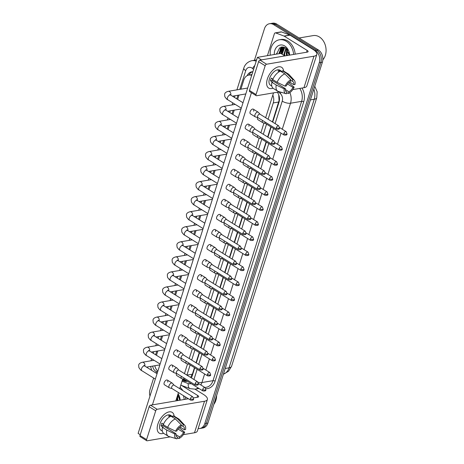 <?xml version="1.0" encoding="UTF-8"?>
<svg xmlns="http://www.w3.org/2000/svg" width="464" height="464" viewBox="0 0 464 464"><rect width="100%" height="100%" fill="white"/><g stroke="black" fill="none" stroke-linecap="round" stroke-linejoin="round"><path stroke-width="0.7" d="M272.409 121.928L279.055 100.618L278.731 94.917A9.17 4.269 -47.9 0 1 278.748 94.888M190.559 377.389L192.386 374.193L194.462 367.65M196.011 362.761L199.236 352.599M200.79 347.71L204.015 337.548M205.564 332.659L208.788 322.492M210.337 317.602L213.562 307.441M215.11 302.551L218.335 292.39M219.89 287.5L223.114 277.339M224.663 272.449L227.888 262.288M229.436 257.392L232.661 247.231M234.21 242.341L237.435 232.18M238.989 227.29L242.214 217.129M243.762 212.239L246.987 202.078M248.536 197.188L251.761 187.021M253.309 182.132L256.534 171.97M258.088 167.081L261.313 156.919M262.862 152.03L266.087 141.868M267.635 136.979L270.86 126.817M251.697 75.365A9.17 6.995 -99.6 0 0 248.826 75.081A9.17 6.995 -99.6 0 0 243.786 80.04L240.886 89.181M268.088 119.236L273.255 102.944A9.17 6.995 -99.6 0 0 272.826 95.091M192.386 374.193L186.917 375.121A9.17 6.995 -99.6 0 0 186.917 375.121L190.136 364.959M191.69 360.07L194.915 349.908M196.463 345.019L199.688 334.857M201.237 329.968L204.462 319.806M206.016 314.917L209.235 304.755M210.789 299.866L214.014 289.698M215.563 284.809L218.788 274.647M220.336 269.758L223.561 259.596M225.115 254.707L228.334 244.545M229.889 239.656L233.114 229.494M234.662 224.599L237.887 214.438M239.436 209.548L242.66 199.387M244.215 194.497L247.434 184.336M248.988 179.446L252.213 169.285M253.762 164.395L256.986 154.228M258.535 149.338L261.76 139.177M263.314 134.287L266.533 124.126M182.462 379.946A9.17 6.995 -99.6 0 0 183.964 379.25M154.808 365.725A9.17 6.995 -99.6 0 0 157.841 371.229M239.012 95.079L237.643 99.412M234.239 110.13L232.864 114.463M229.465 125.187L228.091 129.514M224.686 140.238L223.317 144.565M219.913 155.289L218.544 159.616M215.139 170.34L213.765 174.673M210.366 185.397L208.991 189.724M205.587 200.448L204.218 204.775M200.813 215.499L199.445 219.826M196.04 230.55L194.665 234.877M191.267 245.601L189.892 249.934M186.487 260.658L185.119 264.985M181.714 275.709L180.339 280.036M176.941 290.76L175.566 295.087M172.167 305.811L170.793 310.143M167.388 320.862L166.019 325.194M162.615 335.919L161.24 340.245M157.841 350.97L156.467 355.296M281.358 47.055A12.232 9.326 -99.6 0 0 280.633 49.41M280.442 50.576A12.232 9.326 -99.6 0 0 280.36 53.47M281.52 53.041A12.232 9.326 80.4 0 1 281.95 48.587A12.232 9.326 80.4 0 0 281.52 53.041M282.066 48.152A12.232 9.326 80.4 0 1 282.501 46.91A12.232 9.326 80.4 0 0 282.066 48.152M254.446 60.256L264.463 28.687A9.17 6.995 80.4 0 1 269.503 23.728A9.17 6.995 80.4 0 1 273.621 24.621L315.265 50.506A9.17 6.995 80.4 0 1 319.255 62.744L204.798 423.568L206.358 423.301A9.17 6.995 80.4 0 1 201.312 428.255A9.17 6.995 80.4 0 0 206.358 423.301L320.815 62.483L206.358 423.301L207.918 423.035A9.17 6.995 80.4 0 1 202.872 427.994L199.752 428.521A9.17 6.995 80.4 0 1 198.169 428.556M315.265 50.506L316.825 50.245A9.17 6.995 80.4 0 1 320.815 62.483A9.17 6.995 80.4 0 0 316.825 50.245L275.181 24.354L316.825 50.245L318.385 49.979A9.17 6.995 80.4 0 1 322.376 62.217L207.918 423.035M269.503 23.728L271.063 23.467A9.17 6.995 80.4 0 1 275.181 24.354A9.17 6.995 80.4 0 0 271.063 23.467L272.623 23.2A9.17 6.995 80.4 0 1 276.741 24.093L318.385 49.979M252.839 71.763A9.17 6.995 -99.6 0 0 251.708 71.833A9.17 6.995 -99.6 0 0 247.092 75.696M251.952 74.553L248.826 75.081A9.17 6.995 80.4 0 1 252.503 71.758M279.972 53.54A12.232 9.326 80.4 0 1 279.954 51.84A12.232 9.326 80.4 0 0 279.972 53.54M280.123 50.135A12.232 9.326 80.4 0 1 280.94 47.177A12.232 9.326 80.4 0 0 280.123 50.135M149.971 396.041A9.17 6.995 80.4 0 1 150.005 389.505L153.642 378.038M204.798 423.568A9.17 6.995 80.4 0 1 199.752 428.521M272.704 122.107L278.992 102.277A9.17 6.995 -99.6 0 0 277.321 92.22M191.4 377.911A9.17 6.995 -99.6 0 0 192.044 376.379L194.752 367.83M196.307 362.941L199.526 352.779M201.08 347.89L204.305 337.728M205.854 332.839L209.078 322.677M210.627 317.788L213.852 307.62M215.406 302.731L218.625 292.569M220.18 287.68L223.404 277.518M224.953 272.629L228.178 262.467M229.726 257.578L232.951 247.416M234.506 242.521L237.725 232.36M239.279 227.47L242.504 217.309M244.052 212.419L247.277 202.258M248.826 197.368L252.051 187.207M253.605 182.317L256.824 172.15M258.378 167.26L261.603 157.099M263.152 152.209L266.377 142.048M267.925 137.158L271.15 126.997M182.329 380.376L184.063 381.031A9.17 6.995 -99.6 0 0 186.998 381.333A9.17 6.995 -99.6 0 0 187.363 381.257M187.143 381.118A9.17 6.995 80.4 0 1 185.623 380.764L183.205 379.854M260.02 114.225L258.344 112.323A2.749 1.473 121.9 0 0 258.164 112.166A2.749 1.473 121.9 0 0 257.485 112.056A2.749 1.473 121.9 0 0 254.956 114.799A2.749 1.473 121.9 0 0 255.258 116.841A2.749 1.473 121.9 0 0 255.473 116.934L257.926 117.601M260.078 114.289A1.989 1.067 121.9 0 0 259.95 114.179A1.989 1.067 121.9 0 0 259.463 114.098A1.989 1.067 121.9 0 0 257.636 116.081A1.989 1.067 121.9 0 0 257.851 117.554L276.567 129.189C278.713 129.433 279.693 129.073 279.514 128.105A1.989 0.719 17.6 0 1 279.044 128.389A1.989 0.719 -162.4 0 1 276.353 127.716A1.989 1.067 121.9 0 0 276.567 129.189M262.537 120.466A2.749 1.473 121.9 0 0 262.473 120.646A2.749 1.473 121.9 0 0 262.775 122.687A2.749 1.473 121.9 0 0 262.989 122.78L265.443 123.447M265.112 122.067A1.989 1.067 121.9 0 0 265.367 123.401L284.084 135.036C286.23 135.279 287.21 134.92 287.03 133.951A1.989 0.719 17.6 0 1 286.561 134.235A1.989 0.719 -162.4 0 1 283.869 133.562A1.989 1.067 121.9 0 0 284.084 135.036M255.246 129.276L253.57 127.374A2.749 1.473 121.9 0 0 253.385 127.217A2.749 1.473 121.9 0 0 252.712 127.113A2.749 1.473 121.9 0 0 250.177 129.85A2.749 1.473 121.9 0 0 250.479 131.892A2.749 1.473 121.9 0 0 250.699 131.985L253.147 132.652M255.304 129.34A1.989 1.067 121.9 0 0 255.177 129.23A1.989 1.067 121.9 0 0 254.684 129.154A1.989 1.067 121.9 0 0 252.857 131.132A1.989 1.067 121.9 0 0 253.077 132.605L271.794 144.24C273.94 144.49 274.92 144.124 274.74 143.156A1.989 0.719 17.6 0 1 274.27 143.44A1.989 0.719 -162.4 0 1 271.573 142.767A1.989 1.067 121.9 0 0 271.794 144.24M250.473 144.327L248.791 142.425A2.749 1.473 121.9 0 0 248.611 142.274A2.749 1.473 121.9 0 0 247.933 142.164A2.749 1.473 121.9 0 0 245.404 144.907A2.749 1.473 121.9 0 0 245.705 146.943A2.749 1.473 121.9 0 0 245.926 147.042L248.373 147.703M250.531 144.391A1.989 1.067 121.9 0 0 250.398 144.281A1.989 1.067 121.9 0 0 249.91 144.205A1.989 1.067 121.9 0 0 248.083 146.183A1.989 1.067 121.9 0 0 248.304 147.656L267.02 159.291C269.161 159.541 270.141 159.175 269.961 158.207A1.989 0.719 17.6 0 1 269.491 158.491A1.989 0.719 -162.4 0 1 266.8 157.824A1.989 1.067 121.9 0 0 267.02 159.291M245.7 159.378L244.018 157.476A2.749 1.473 121.9 0 0 243.838 157.325A2.749 1.473 121.9 0 0 243.159 157.215A2.749 1.473 121.9 0 0 240.63 159.958A2.749 1.473 121.9 0 0 240.932 162A2.749 1.473 121.9 0 0 241.147 162.093L243.6 162.754M245.758 159.448A1.989 1.067 121.9 0 0 245.624 159.338A1.989 1.067 121.9 0 0 245.137 159.256A1.989 1.067 121.9 0 0 243.31 161.24A1.989 1.067 121.9 0 0 243.525 162.713L262.247 174.348C264.387 174.592 265.367 174.226 265.188 173.258A1.989 0.719 17.6 0 1 264.718 173.542A1.989 0.719 -162.4 0 1 262.027 172.875A1.989 1.067 121.9 0 0 262.247 174.348M240.92 174.435L239.244 172.527A2.749 1.473 121.9 0 0 239.064 172.376A2.749 1.473 121.9 0 0 238.386 172.266A2.749 1.473 121.9 0 0 235.857 175.009A2.749 1.473 121.9 0 0 236.159 177.051A2.749 1.473 121.9 0 0 236.373 177.144L238.827 177.811M240.978 174.499A1.989 1.067 121.9 0 0 240.851 174.389A1.989 1.067 121.9 0 0 240.364 174.307A1.989 1.067 121.9 0 0 238.537 176.291A1.989 1.067 121.9 0 0 238.751 177.764L257.468 189.399C259.614 189.643 260.594 189.283 260.414 188.314A1.989 0.719 17.6 0 1 259.944 188.599A1.989 0.719 -162.4 0 1 257.253 187.926A1.989 1.067 121.9 0 0 257.468 189.399M257.758 135.517A2.749 1.473 121.9 0 0 257.694 135.703A2.749 1.473 121.9 0 0 257.996 137.738A2.749 1.473 121.9 0 0 258.216 137.831L260.664 138.498M260.333 137.118A1.989 1.067 121.9 0 0 260.594 138.452L279.311 150.087C281.457 150.336 282.437 149.971 282.257 149.002A1.989 0.719 17.6 0 1 281.787 149.286A1.989 0.719 -162.4 0 1 279.09 148.613A1.989 1.067 121.9 0 0 279.311 150.087M252.984 150.568A2.749 1.473 121.9 0 0 252.921 150.754A2.749 1.473 121.9 0 0 253.222 152.789A2.749 1.473 121.9 0 0 253.443 152.888L255.89 153.549M255.56 152.169A1.989 1.067 121.9 0 0 255.821 153.503L274.537 165.143C276.677 165.387 277.658 165.022 277.478 164.053A1.989 0.719 17.6 0 1 277.008 164.337A1.989 0.719 -162.4 0 1 274.317 163.67A1.989 1.067 121.9 0 0 274.537 165.143M248.211 165.619A2.749 1.473 121.9 0 0 248.147 165.805A2.749 1.473 121.9 0 0 248.449 167.846A2.749 1.473 121.9 0 0 248.663 167.939L251.117 168.6M250.786 167.226A1.989 1.067 121.9 0 0 251.041 168.56L269.764 180.194C271.904 180.438 272.884 180.078 272.704 179.104A1.989 0.719 17.6 0 1 272.235 179.388A1.989 0.719 -162.4 0 1 269.543 178.721A1.989 1.067 121.9 0 0 269.764 180.194M267.351 79.002A12.232 6.56 -58.1 0 1 276.463 67.524A12.232 6.56 -58.1 0 1 283.626 71.102A12.232 6.56 -58.1 0 0 281.607 67.292A12.232 6.56 -58.1 0 0 267.351 79.002A12.232 6.56 -58.1 0 0 273 88.195A12.232 6.56 -58.1 0 1 268.691 88.067A12.232 6.56 -58.1 0 1 267.351 79.002M267.426 55.668L274.386 33.71A1.531 1.166 -99.6 0 1 275.227 32.886L281.08 31.894A1.531 1.166 80.4 0 1 281.567 31.941L289.872 35.073A1.531 1.166 80.4 0 1 290.07 35.171L312.985 49.416A12.232 4.425 -162.4 0 1 316.848 54.439A12.232 4.425 -162.4 0 1 313.954 56.19L266.58 64.223A1.531 0.818 121.9 0 0 265.17 65.749L258.599 61.66A1.531 0.818 -58.1 0 1 260.002 60.134L307.383 52.101A3.057 1.108 17.6 0 0 308.102 51.666A3.057 1.108 17.6 0 0 307.139 50.408L284.223 36.163A1.531 1.166 -99.6 0 0 284.026 36.064L275.72 32.932A1.531 1.166 -99.6 0 0 275.227 32.886M316.848 54.439L306.849 85.956A12.232 4.425 -162.4 0 1 303.955 87.708L292.784 89.598M256.035 94.546A1.531 0.818 121.9 0 0 256.203 95.677L249.626 91.594A1.531 0.818 -58.1 0 1 249.464 90.457L256.035 94.546L265.17 65.749M256.203 95.677A1.531 0.818 121.9 0 0 256.58 95.741L279.641 91.831M249.464 90.457L258.599 61.66M157.893 424.061A12.232 6.56 -58.1 0 1 166.999 412.583A12.232 6.56 -58.1 0 1 174.168 416.162A12.232 6.56 -58.1 0 0 172.144 412.357A12.232 6.56 -58.1 0 0 157.893 424.061A12.232 6.56 -58.1 0 0 163.543 433.254A12.232 6.56 -58.1 0 1 159.233 433.127A12.232 6.56 -58.1 0 1 157.893 424.061M195.013 389.186L203.528 394.475A12.232 4.425 -162.4 0 1 207.385 399.498A12.232 4.425 -162.4 0 1 204.496 401.25L157.116 409.283A1.531 0.818 121.9 0 0 155.713 410.808L149.135 406.719A1.531 0.818 -58.1 0 1 150.545 405.194L188.436 398.773M207.385 399.498L197.386 431.015A12.232 4.425 -162.4 0 1 194.497 432.767L183.326 434.664M146.578 439.605A1.531 0.818 121.9 0 0 146.746 440.742L140.169 436.653A1.531 0.818 -58.1 0 1 140 435.522L146.578 439.605L155.713 410.808M146.746 440.742A1.531 0.818 121.9 0 0 147.123 440.8L170.184 436.891M140 435.522L149.135 406.719M193.581 397.897L197.919 397.161A3.057 1.108 17.6 0 0 198.644 396.726A3.057 1.108 17.6 0 0 197.681 395.467L181.546 385.439M270.251 55.187A15.289 11.658 80.4 0 1 279.392 39.776A15.289 11.658 80.4 0 1 286.259 41.267A15.289 11.658 80.4 0 1 293.642 54.433M279.392 39.776L280.952 39.515A15.289 11.658 80.4 0 1 287.819 41A15.289 11.658 80.4 0 1 295.203 54.166M281.892 51.266A13.758 10.492 80.4 0 1 281.926 50.593M282.066 49.317A13.758 10.492 80.4 0 1 282.24 48.349M282.315 48.012A13.758 10.492 80.4 0 1 282.622 46.91M299.094 37.99L313.183 35.6A13.758 10.492 80.4 0 1 319.365 36.94A13.758 10.492 80.4 0 1 322.828 59.839M284.032 47.502L281.996 48.54L279.641 53.592M284.96 47.496L283.719 47.543L281.381 48.645L279.021 53.696M285.186 47.612L284.473 48.123L282.106 54.207M284.977 47.502L283.858 48.227L281.48 53.818M286.282 48.372L284.589 53.917L284.931 55.906M285.981 48.134L283.968 54.021L284.183 55.5M287.622 49.868L287.065 53.493L287.407 55.489M287.268 49.393L286.445 53.598L286.787 55.593M288.904 52.629L289.246 55.112M289.246 55.175L285.621 47.873L279.612 47.867L276.579 54.114M274.282 54.503A9.97 7.604 80.4 0 1 284.763 45.994A9.97 7.604 80.4 0 1 289.611 55.117M283.713 47.044L283.255 47.641M283.15 47.804L281.613 52.368M281.671 46.986L279.137 52.786M276.654 53.285L276.614 54.108M288.683 51.939L289.066 55.204M286.851 48.911L286.236 53.488L286.59 55.628M283.487 46.997L282.907 47.757M282.738 48.018L281.254 53.679M178.164 394.928L177.608 398.553L177.95 400.548M177.033 397.056L177.329 400.652M179.446 397.689L179.788 400.171M179.788 400.235L177.845 394.499M178.072 393.785A9.97 7.604 80.4 0 1 180.154 400.177M216.624 395.589A13.758 10.492 80.4 0 1 213.852 404.318M180.107 387.37A15.289 11.658 80.4 0 1 182.857 390.624M185.385 396.877A15.289 11.658 80.4 0 1 185.745 399.226M183.46 395.676A15.289 11.658 80.4 0 1 184.185 399.492M179.226 396.998L179.609 400.27M176.749 397.955L177.132 400.687M181.36 376.35A2.749 1.473 121.9 0 0 181.296 376.536A2.749 1.473 121.9 0 0 181.598 378.578L176.755 375.562A2.749 1.473 -58.1 0 1 176.453 373.526A2.749 1.473 -58.1 0 1 176.494 373.416M186.134 361.299A2.749 1.473 121.9 0 0 186.076 361.485A2.749 1.473 121.9 0 0 186.377 363.521L181.534 360.511A2.749 1.473 -58.1 0 1 181.233 358.475A2.749 1.473 -58.1 0 1 181.267 358.365M190.913 346.248A2.749 1.473 121.9 0 0 190.849 346.434A2.749 1.473 121.9 0 0 191.151 348.47L186.308 345.46A2.749 1.473 -58.1 0 1 186.006 343.418A2.749 1.473 -58.1 0 1 186.041 343.314M195.686 331.197A2.749 1.473 121.9 0 0 195.622 331.377A2.749 1.473 121.9 0 0 195.924 333.419L191.081 330.409A2.749 1.473 -58.1 0 1 190.779 328.367A2.749 1.473 -58.1 0 1 190.814 328.257M200.46 316.146A2.749 1.473 121.9 0 0 200.396 316.326A2.749 1.473 121.9 0 0 200.697 318.368L195.854 315.358A2.749 1.473 -58.1 0 1 195.553 313.316A2.749 1.473 -58.1 0 1 195.593 313.206M205.233 301.09A2.749 1.473 121.9 0 0 205.175 301.275A2.749 1.473 121.9 0 0 205.477 303.317L200.634 300.301A2.749 1.473 -58.1 0 1 200.332 298.265A2.749 1.473 -58.1 0 1 200.367 298.155M174.075 385.166L172.393 383.258A2.749 1.473 121.9 0 0 172.214 383.107A2.749 1.473 121.9 0 0 171.535 382.997A2.749 1.473 121.9 0 0 169.006 385.741A2.749 1.473 121.9 0 0 169.308 387.782L164.465 384.772A2.749 1.473 -58.1 0 1 164.163 382.73A2.749 1.473 -58.1 0 1 167.371 380.097A2.749 1.473 -58.1 0 1 167.672 382.133M178.849 370.11L177.173 368.207A2.749 1.473 121.9 0 0 176.987 368.056A2.749 1.473 121.9 0 0 176.314 367.946A2.749 1.473 121.9 0 0 173.78 370.69A2.749 1.473 121.9 0 0 174.081 372.731L169.238 369.715A2.749 1.473 -58.1 0 1 168.937 367.679A2.749 1.473 -58.1 0 1 172.144 365.046A2.749 1.473 -58.1 0 1 172.446 367.082M183.622 355.059L181.946 353.156A2.749 1.473 121.9 0 0 181.766 353A2.749 1.473 121.9 0 0 181.088 352.895A2.749 1.473 121.9 0 0 178.559 355.639A2.749 1.473 121.9 0 0 178.86 357.674L174.017 354.664A2.749 1.473 -58.1 0 1 173.716 352.628A2.749 1.473 -58.1 0 1 176.923 349.989A2.749 1.473 -58.1 0 1 177.225 352.031M188.401 340.008L186.719 338.105A2.749 1.473 121.9 0 0 186.54 337.949A2.749 1.473 121.9 0 0 185.861 337.844A2.749 1.473 121.9 0 0 183.332 340.582A2.749 1.473 121.9 0 0 183.634 342.623L178.791 339.613A2.749 1.473 -58.1 0 1 178.489 337.572A2.749 1.473 -58.1 0 1 181.697 334.938A2.749 1.473 -58.1 0 1 181.998 336.98M193.175 324.957L191.493 323.054A2.749 1.473 121.9 0 0 191.313 322.898A2.749 1.473 121.9 0 0 190.634 322.787A2.749 1.473 121.9 0 0 188.106 325.531A2.749 1.473 121.9 0 0 188.407 327.572L183.564 324.562A2.749 1.473 -58.1 0 1 183.263 322.521A2.749 1.473 -58.1 0 1 186.47 319.887A2.749 1.473 -58.1 0 1 186.772 321.929M197.948 309.9L196.272 307.997A2.749 1.473 121.9 0 0 196.086 307.847A2.749 1.473 121.9 0 0 195.414 307.736A2.749 1.473 121.9 0 0 192.879 310.48A2.749 1.473 121.9 0 0 193.181 312.521L188.338 309.511A2.749 1.473 -58.1 0 1 188.036 307.47A2.749 1.473 -58.1 0 1 191.243 304.836A2.749 1.473 -58.1 0 1 191.545 306.872M210.012 286.039A2.749 1.473 121.9 0 0 209.948 286.224A2.749 1.473 121.9 0 0 210.25 288.26L205.407 285.25A2.749 1.473 -58.1 0 1 205.105 283.214A2.749 1.473 -58.1 0 1 205.14 283.104M214.786 270.988A2.749 1.473 121.9 0 0 214.722 271.173A2.749 1.473 121.9 0 0 215.023 273.209L210.18 270.199A2.749 1.473 -58.1 0 1 209.879 268.157A2.749 1.473 -58.1 0 1 209.914 268.053M219.559 255.937A2.749 1.473 121.9 0 0 219.495 256.116A2.749 1.473 121.9 0 0 219.797 258.158L214.954 255.148A2.749 1.473 -58.1 0 1 214.652 253.106A2.749 1.473 -58.1 0 1 214.693 252.996M224.332 240.88A2.749 1.473 121.9 0 0 224.274 241.065A2.749 1.473 121.9 0 0 224.576 243.107L219.733 240.097A2.749 1.473 -58.1 0 1 219.431 238.055A2.749 1.473 -58.1 0 1 219.466 237.945M229.112 225.829A2.749 1.473 121.9 0 0 229.048 226.014A2.749 1.473 121.9 0 0 229.349 228.05L224.506 225.04A2.749 1.473 -58.1 0 1 224.205 223.004A2.749 1.473 -58.1 0 1 224.24 222.894M202.722 294.849L201.045 292.946A2.749 1.473 121.9 0 0 200.866 292.796A2.749 1.473 121.9 0 0 200.187 292.685A2.749 1.473 121.9 0 0 197.658 295.429A2.749 1.473 121.9 0 0 197.96 297.465L193.117 294.454A2.749 1.473 -58.1 0 1 192.815 292.419A2.749 1.473 -58.1 0 1 196.023 289.78A2.749 1.473 -58.1 0 1 196.324 291.821M207.501 279.798L205.819 277.895A2.749 1.473 121.9 0 0 205.639 277.739A2.749 1.473 121.9 0 0 204.96 277.634A2.749 1.473 121.9 0 0 202.432 280.378A2.749 1.473 121.9 0 0 202.733 282.414L197.89 279.403A2.749 1.473 -58.1 0 1 197.589 277.362A2.749 1.473 -58.1 0 1 200.796 274.729A2.749 1.473 -58.1 0 1 201.098 276.77M212.274 264.747L210.592 262.844A2.749 1.473 121.9 0 0 210.412 262.688A2.749 1.473 121.9 0 0 209.734 262.583A2.749 1.473 121.9 0 0 207.205 265.321A2.749 1.473 121.9 0 0 207.507 267.363L202.664 264.352A2.749 1.473 -58.1 0 1 202.362 262.311A2.749 1.473 -58.1 0 1 205.569 259.678A2.749 1.473 -58.1 0 1 205.871 261.719M217.048 249.696L215.371 247.788A2.749 1.473 121.9 0 0 215.186 247.637A2.749 1.473 121.9 0 0 214.513 247.527A2.749 1.473 121.9 0 0 211.978 250.27A2.749 1.473 121.9 0 0 212.28 252.312L207.437 249.301A2.749 1.473 -58.1 0 1 207.135 247.26A2.749 1.473 -58.1 0 1 210.343 244.627A2.749 1.473 -58.1 0 1 210.644 246.662M221.821 234.639L220.145 232.737A2.749 1.473 121.9 0 0 219.965 232.586A2.749 1.473 121.9 0 0 219.286 232.476A2.749 1.473 121.9 0 0 216.758 235.219A2.749 1.473 121.9 0 0 217.059 237.261L212.216 234.245A2.749 1.473 -58.1 0 1 211.915 232.209A2.749 1.473 -58.1 0 1 215.122 229.576A2.749 1.473 -58.1 0 1 215.424 231.611M233.885 210.778A2.749 1.473 121.9 0 0 233.821 210.963A2.749 1.473 121.9 0 0 234.123 212.999L229.28 209.989A2.749 1.473 -58.1 0 1 228.978 207.953A2.749 1.473 -58.1 0 1 229.013 207.843M238.658 195.727A2.749 1.473 121.9 0 0 238.595 195.907A2.749 1.473 121.9 0 0 238.896 197.948L234.053 194.938A2.749 1.473 -58.1 0 1 233.752 192.896A2.749 1.473 -58.1 0 1 233.792 192.792M243.438 180.676A2.749 1.473 121.9 0 0 243.374 180.856A2.749 1.473 121.9 0 0 243.675 182.897L238.832 179.887A2.749 1.473 -58.1 0 1 238.531 177.845A2.749 1.473 -58.1 0 1 238.566 177.735M226.6 219.588L224.918 217.686A2.749 1.473 121.9 0 0 224.738 217.535A2.749 1.473 121.9 0 0 224.06 217.425A2.749 1.473 121.9 0 0 221.531 220.168A2.749 1.473 121.9 0 0 221.833 222.204L216.99 219.194A2.749 1.473 -58.1 0 1 216.688 217.158A2.749 1.473 -58.1 0 1 219.895 214.519A2.749 1.473 -58.1 0 1 220.197 216.56M231.374 204.537L229.692 202.635A2.749 1.473 121.9 0 0 229.512 202.478A2.749 1.473 121.9 0 0 228.833 202.374A2.749 1.473 121.9 0 0 226.304 205.117A2.749 1.473 121.9 0 0 226.606 207.153L221.763 204.143A2.749 1.473 -58.1 0 1 221.461 202.101A2.749 1.473 -58.1 0 1 224.669 199.468A2.749 1.473 -58.1 0 1 224.97 201.509M248.449 167.846L243.606 164.83A2.749 1.473 -58.1 0 1 243.304 162.794A2.749 1.473 -58.1 0 1 243.339 162.684M253.222 152.789L248.379 149.779A2.749 1.473 -58.1 0 1 248.078 147.743A2.749 1.473 -58.1 0 1 248.112 147.633M257.996 137.738L253.153 134.728A2.749 1.473 -58.1 0 1 252.851 132.687A2.749 1.473 -58.1 0 1 252.892 132.582M236.159 177.051L231.316 174.041A2.749 1.473 -58.1 0 1 231.014 171.999A2.749 1.473 -58.1 0 1 234.221 169.366A2.749 1.473 -58.1 0 1 234.523 171.402M240.932 162L236.089 158.984A2.749 1.473 -58.1 0 1 235.787 156.948A2.749 1.473 -58.1 0 1 238.995 154.315A2.749 1.473 -58.1 0 1 239.296 156.351M245.705 146.943L240.862 143.933A2.749 1.473 -58.1 0 1 240.561 141.897A2.749 1.473 -58.1 0 1 243.768 139.258A2.749 1.473 -58.1 0 1 244.07 141.3M250.479 131.892L245.636 128.882A2.749 1.473 -58.1 0 1 245.334 126.84A2.749 1.473 -58.1 0 1 248.542 124.207A2.749 1.473 -58.1 0 1 248.843 126.249M236.147 189.486L234.471 187.584A2.749 1.473 121.9 0 0 234.285 187.427A2.749 1.473 121.9 0 0 233.612 187.317A2.749 1.473 121.9 0 0 231.078 190.06A2.749 1.473 121.9 0 0 231.379 192.102L226.536 189.092A2.749 1.473 -58.1 0 1 226.235 187.05A2.749 1.473 -58.1 0 1 229.442 184.417A2.749 1.473 -58.1 0 1 229.744 186.458M262.775 122.687L257.932 119.677A2.749 1.473 -58.1 0 1 257.63 117.636A2.749 1.473 -58.1 0 1 257.665 117.525M255.258 116.841L250.415 113.831A2.749 1.473 -58.1 0 1 250.113 111.789A2.749 1.473 -58.1 0 1 253.321 109.156A2.749 1.473 -58.1 0 1 253.622 111.198M140.256 434.727L138.121 433.399L257.404 57.362L280.801 53.395L284.861 55.918M152.412 404.881L251.436 92.719M273.528 92.864L265.646 117.717M263.958 123.041L260.872 132.774M259.179 138.098L256.093 147.825M254.405 153.149L251.32 162.876M249.632 168.2L246.546 177.927M244.859 183.251L241.773 192.978M240.079 198.302L236.994 208.034M235.306 213.359L232.22 223.085M230.533 228.41L227.447 238.136M225.759 243.461L222.674 253.187M220.98 258.512L217.894 268.238M216.207 273.563L213.121 283.295M211.433 288.62L208.348 298.346M206.66 303.671L203.574 313.397M201.881 318.722L198.795 328.448M197.107 333.773L194.022 343.505M192.334 348.829L189.248 358.556M187.56 363.88L184.475 373.607M182.781 378.931L179.696 388.658M178.46 392.567L175.81 400.913M257.404 57.362L261.464 59.885M285.07 86.159L286.271 85.956A6.113 3.277 -58.1 0 1 290.307 81.577L290.841 79.907A7.952 4.263 -58.1 0 0 285.07 86.159L277.112 82.308L272.728 79.582A10.092 5.411 -58.1 0 1 280.494 71.16L284.873 73.886L290.841 79.907M290.719 80.289L292.256 81.246A6.113 3.277 -58.1 0 1 292.842 81.478A6.113 3.277 -58.1 0 1 293.822 84.674L289.548 82.018M272.646 78.909A6.113 3.277 121.9 0 0 272.565 79.158A6.113 3.277 121.9 0 0 272.258 80.498L285.406 88.67A6.113 3.277 -58.1 0 0 286.387 91.866A6.113 3.277 -58.1 0 0 286.972 92.098L286.439 93.769A7.952 4.263 -58.1 0 1 285.998 93.682A7.952 4.263 -58.1 0 1 284.212 88.873L285.406 88.67M285.998 93.682L278.452 91.483A10.092 5.411 -58.1 0 1 277.71 91.153L273.331 88.427A10.092 5.411 -58.1 0 1 271.863 82.296L272.658 82.163L270.466 80.8A8.868 4.756 -58.1 0 1 270.808 79.454A8.868 4.756 -58.1 0 1 271.324 78.085L272.942 79.089M271.782 86.026L270.466 85.208A8.868 4.756 -58.1 0 1 269.497 78.636A8.868 4.756 -58.1 0 1 279.833 70.151L282.193 71.618M292.256 81.246L292.79 79.576L286.827 73.556L282.443 70.83L282.095 71.932L279.902 70.569A8.868 4.756 -58.1 0 0 277.953 70.899L279.276 71.723M282.443 70.83A10.092 5.411 -58.1 0 1 283.98 71.294L288.364 74.014A10.092 5.411 -58.1 0 1 288.991 74.536L294.304 80.33A7.952 4.263 -58.1 0 1 295.017 84.471L293.822 84.674M286.827 73.556A10.092 5.411 -58.1 0 1 288.364 74.014M287.489 83.99L292.958 87.389L294.159 87.186L288.689 82.691M277.71 91.153A10.092 5.411 -58.1 0 1 276.248 85.022L284.212 88.873M271.863 82.296L276.248 85.022M292.79 79.576A7.952 4.263 -58.1 0 1 294.304 80.33M294.159 87.186A7.952 4.263 -58.1 0 1 288.388 93.438L288.921 91.768L285.354 89.552M286.706 92.933L288.388 93.438M292.958 87.389A6.113 3.277 -58.1 0 1 288.921 91.768M277.112 82.308A10.092 5.411 -58.1 0 1 284.873 73.886M285.917 91.443L286.972 92.098M270.466 80.8L272.258 80.498M279.589 71.555L279.902 70.569M175.612 431.218L176.813 431.015A6.113 3.277 -58.1 0 1 180.85 426.636L181.378 424.966A7.952 4.263 -58.1 0 0 175.612 431.218L167.649 427.367L163.27 424.641A10.092 5.411 -58.1 0 1 171.03 416.225L175.415 418.946L181.378 424.966M181.256 425.349L182.799 426.306A6.113 3.277 -58.1 0 1 183.384 426.538A6.113 3.277 -58.1 0 1 184.359 429.734L180.084 427.077M163.189 423.968A6.113 3.277 121.9 0 0 163.108 424.218A6.113 3.277 121.9 0 0 162.8 425.558L175.949 433.73A6.113 3.277 -58.1 0 0 176.929 436.926A6.113 3.277 -58.1 0 0 177.509 437.158L176.981 438.828A7.952 4.263 -58.1 0 1 176.54 438.741A7.952 4.263 -58.1 0 1 174.748 433.933L175.949 433.73M176.54 438.741L168.995 436.543A10.092 5.411 -58.1 0 1 168.252 436.212L163.867 433.492A10.092 5.411 -58.1 0 1 162.406 427.356L163.195 427.222L161.002 425.859A8.868 4.756 -58.1 0 1 161.35 424.519A8.868 4.756 -58.1 0 1 161.866 423.145L163.485 424.148M162.325 431.085L161.008 430.273A8.868 4.756 -58.1 0 1 160.034 423.702A8.868 4.756 -58.1 0 1 170.369 415.21L172.736 416.678M182.799 426.306L183.326 424.635L177.364 418.615L172.985 415.895L172.631 416.997L170.439 415.634A8.868 4.756 -58.1 0 0 168.49 415.964L169.812 416.782M172.985 415.895A10.092 5.411 -58.1 0 1 174.522 416.353L178.907 419.079A10.092 5.411 -58.1 0 1 179.527 419.595L184.84 425.389A7.952 4.263 -58.1 0 1 185.559 429.531L184.359 429.734M177.364 418.615A10.092 5.411 -58.1 0 1 178.907 419.079M178.031 429.049L183.5 432.454L184.701 432.251L179.226 427.75M168.252 436.212A10.092 5.411 -58.1 0 1 166.791 430.082L174.748 433.933M162.406 427.356L166.791 430.082M183.326 424.635A7.952 4.263 -58.1 0 1 184.84 425.389M184.701 432.251A7.952 4.263 -58.1 0 1 178.93 438.497L179.458 436.827L175.891 434.611M177.248 437.999L178.93 438.497M183.5 432.454A6.113 3.277 -58.1 0 1 179.458 436.827M167.649 427.367A10.092 5.411 -58.1 0 1 175.415 418.946M176.459 436.508L177.509 437.158M161.002 425.859L162.8 425.558M170.131 416.614L170.439 415.634M231.379 192.102A2.749 1.473 121.9 0 0 231.6 192.195L234.047 192.862M236.205 189.55A1.989 1.067 121.9 0 0 236.077 189.44A1.989 1.067 121.9 0 0 235.584 189.358A1.989 1.067 121.9 0 0 233.757 191.342A1.989 1.067 121.9 0 0 233.978 192.815L252.694 204.45C254.84 204.694 255.821 204.334 255.641 203.365A1.989 0.719 17.6 0 1 255.171 203.65A1.989 0.719 -162.4 0 1 252.474 202.977A1.989 1.067 121.9 0 0 252.694 204.45M226.606 207.153A2.749 1.473 121.9 0 0 226.826 207.246L229.274 207.913M231.432 204.601A1.989 1.067 121.9 0 0 231.298 204.491A1.989 1.067 121.9 0 0 230.811 204.415A1.989 1.067 121.9 0 0 228.984 206.393A1.989 1.067 121.9 0 0 229.204 207.866L247.921 219.501C250.061 219.75 251.041 219.385 250.862 218.416A1.989 0.719 17.6 0 1 250.392 218.701A1.989 0.719 -162.4 0 1 247.701 218.028A1.989 1.067 121.9 0 0 247.921 219.501M221.833 222.204A2.749 1.473 121.9 0 0 222.047 222.302L224.501 222.964M226.658 219.658A1.989 1.067 121.9 0 0 226.525 219.542A1.989 1.067 121.9 0 0 226.038 219.466A1.989 1.067 121.9 0 0 224.211 221.444A1.989 1.067 121.9 0 0 224.425 222.917L243.148 234.558C245.288 234.801 246.268 234.436 246.088 233.467A1.989 0.719 17.6 0 1 245.618 233.752A1.989 0.719 -162.4 0 1 242.927 233.085A1.989 1.067 121.9 0 0 243.148 234.558M243.675 182.897A2.749 1.473 121.9 0 0 243.89 182.99L246.343 183.657M246.013 182.277A1.989 1.067 121.9 0 0 246.268 183.611L264.985 195.245C267.131 195.489 268.111 195.129 267.931 194.161A1.989 0.719 17.6 0 1 267.461 194.445A1.989 0.719 -162.4 0 1 264.77 193.772A1.989 1.067 121.9 0 0 264.985 195.245M238.896 197.948A2.749 1.473 121.9 0 0 239.117 198.041L241.564 198.708M241.234 197.328A1.989 1.067 121.9 0 0 241.495 198.662L260.211 210.296C262.357 210.54 263.337 210.18 263.158 209.212A1.989 0.719 17.6 0 1 262.688 209.496A1.989 0.719 -162.4 0 1 259.991 208.823A1.989 1.067 121.9 0 0 260.211 210.296M234.123 212.999A2.749 1.473 121.9 0 0 234.343 213.098L236.791 213.759M236.46 212.379A1.989 1.067 121.9 0 0 236.721 213.713L255.438 225.347C257.578 225.597 258.558 225.231 258.378 224.263A1.989 0.719 17.6 0 1 257.909 224.547A1.989 0.719 -162.4 0 1 255.217 223.874A1.989 1.067 121.9 0 0 255.438 225.347M217.059 237.261A2.749 1.473 121.9 0 0 217.274 237.353L219.727 238.015M221.879 234.709A1.989 1.067 121.9 0 0 221.751 234.598A1.989 1.067 121.9 0 0 221.264 234.517A1.989 1.067 121.9 0 0 219.437 236.501A1.989 1.067 121.9 0 0 219.652 237.974L238.368 249.609C240.514 249.852 241.495 249.493 241.315 248.518A1.989 0.719 17.6 0 1 240.845 248.803A1.989 0.719 -162.4 0 1 238.154 248.136A1.989 1.067 121.9 0 0 238.368 249.609M212.28 252.312A2.749 1.473 121.9 0 0 212.5 252.404L214.948 253.071M217.106 249.76A1.989 1.067 121.9 0 0 216.978 249.649A1.989 1.067 121.9 0 0 216.485 249.568A1.989 1.067 121.9 0 0 214.658 251.552A1.989 1.067 121.9 0 0 214.878 253.025L233.595 264.66C235.741 264.903 236.721 264.544 236.541 263.575A1.989 0.719 17.6 0 1 236.072 263.859A1.989 0.719 -162.4 0 1 233.375 263.187A1.989 1.067 121.9 0 0 233.595 264.66M207.507 267.363A2.749 1.473 121.9 0 0 207.727 267.455L210.175 268.122M212.332 264.811A1.989 1.067 121.9 0 0 212.199 264.7A1.989 1.067 121.9 0 0 211.712 264.625A1.989 1.067 121.9 0 0 209.885 266.603A1.989 1.067 121.9 0 0 210.105 268.076L228.822 279.711C230.962 279.954 231.942 279.595 231.762 278.626A1.989 0.719 17.6 0 1 231.292 278.91A1.989 0.719 -162.4 0 1 228.601 278.238A1.989 1.067 121.9 0 0 228.822 279.711M202.733 282.414A2.749 1.473 121.9 0 0 202.948 282.506L205.401 283.173M207.559 279.862A1.989 1.067 121.9 0 0 207.425 279.751A1.989 1.067 121.9 0 0 206.938 279.676A1.989 1.067 121.9 0 0 205.111 281.654A1.989 1.067 121.9 0 0 205.326 283.127L224.048 294.762C226.188 295.011 227.169 294.646 226.989 293.677A1.989 0.719 17.6 0 1 226.519 293.961A1.989 0.719 -162.4 0 1 223.828 293.289A1.989 1.067 121.9 0 0 224.048 294.762M197.96 297.465A2.749 1.473 121.9 0 0 198.174 297.563L200.628 298.224M202.78 294.918A1.989 1.067 121.9 0 0 202.652 294.802A1.989 1.067 121.9 0 0 202.165 294.727A1.989 1.067 121.9 0 0 200.338 296.711A1.989 1.067 121.9 0 0 200.552 298.178L219.269 309.819C221.415 310.062 222.395 309.697 222.215 308.728A1.989 0.719 17.6 0 1 221.746 309.012A1.989 0.719 -162.4 0 1 219.054 308.345A1.989 1.067 121.9 0 0 219.269 309.819M229.349 228.05A2.749 1.473 121.9 0 0 229.564 228.149L232.017 228.81M231.687 227.43A1.989 1.067 121.9 0 0 231.942 228.764L250.664 240.404C252.805 240.648 253.785 240.282 253.605 239.314A1.989 0.719 17.6 0 1 253.135 239.598A1.989 0.719 -162.4 0 1 250.444 238.931A1.989 1.067 121.9 0 0 250.664 240.404M224.576 243.107A2.749 1.473 121.9 0 0 224.791 243.2L227.244 243.861M226.913 242.486A1.989 1.067 121.9 0 0 227.169 243.82L245.885 255.455C248.031 255.699 249.011 255.339 248.832 254.365A1.989 0.719 17.6 0 1 248.362 254.655A1.989 0.719 -162.4 0 1 245.671 253.982A1.989 1.067 121.9 0 0 245.885 255.455M219.797 258.158A2.749 1.473 121.9 0 0 220.017 258.251L222.465 258.918M222.134 257.537A1.989 1.067 121.9 0 0 222.395 258.871L241.112 270.506C243.258 270.75 244.238 270.39 244.058 269.422A1.989 0.719 17.6 0 1 243.588 269.706A1.989 0.719 -162.4 0 1 240.891 269.033A1.989 1.067 121.9 0 0 241.112 270.506M215.023 273.209A2.749 1.473 121.9 0 0 215.244 273.302L217.691 273.969M217.361 272.588A1.989 1.067 121.9 0 0 217.622 273.922L236.338 285.557C238.479 285.807 239.459 285.441 239.279 284.473A1.989 0.719 17.6 0 1 238.809 284.757A1.989 0.719 -162.4 0 1 236.118 284.084A1.989 1.067 121.9 0 0 236.338 285.557M210.25 288.26A2.749 1.473 121.9 0 0 210.465 288.359L212.918 289.02M212.587 287.639A1.989 1.067 121.9 0 0 212.843 288.973L231.565 300.614C233.705 300.858 234.685 300.492 234.506 299.524A1.989 0.719 17.6 0 1 234.036 299.808A1.989 0.719 -162.4 0 1 231.345 299.141A1.989 1.067 121.9 0 0 231.565 300.614M193.181 312.521A2.749 1.473 121.9 0 0 193.401 312.614L195.849 313.275M198.006 309.969A1.989 1.067 121.9 0 0 197.879 309.859A1.989 1.067 121.9 0 0 197.386 309.778A1.989 1.067 121.9 0 0 195.559 311.762A1.989 1.067 121.9 0 0 195.779 313.235L214.496 324.87C216.636 325.113 217.622 324.754 217.442 323.779A1.989 0.719 17.6 0 1 216.972 324.069A1.989 0.719 -162.4 0 1 214.275 323.396A1.989 1.067 121.9 0 0 214.496 324.87M188.407 327.572A2.749 1.473 121.9 0 0 188.628 327.665L191.075 328.332M193.233 325.02A1.989 1.067 121.9 0 0 193.099 324.91A1.989 1.067 121.9 0 0 192.612 324.829A1.989 1.067 121.9 0 0 190.785 326.813A1.989 1.067 121.9 0 0 191.006 328.286L209.722 339.921C211.862 340.164 212.843 339.805 212.663 338.836A1.989 0.719 17.6 0 1 212.193 339.12A1.989 0.719 -162.4 0 1 209.502 338.447A1.989 1.067 121.9 0 0 209.722 339.921M183.634 342.623A2.749 1.473 121.9 0 0 183.848 342.716L186.302 343.383M188.459 340.071A1.989 1.067 121.9 0 0 188.326 339.961A1.989 1.067 121.9 0 0 187.839 339.886A1.989 1.067 121.9 0 0 186.012 341.864A1.989 1.067 121.9 0 0 186.226 343.337L204.949 354.972C207.089 355.221 208.069 354.856 207.889 353.887A1.989 0.719 17.6 0 1 207.42 354.171A1.989 0.719 -162.4 0 1 204.728 353.498A1.989 1.067 121.9 0 0 204.949 354.972M178.86 357.674A2.749 1.473 121.9 0 0 179.075 357.773L181.528 358.434M183.68 355.122A1.989 1.067 121.9 0 0 183.553 355.012A1.989 1.067 121.9 0 0 183.065 354.937A1.989 1.067 121.9 0 0 181.238 356.915A1.989 1.067 121.9 0 0 181.453 358.388L200.17 370.023C202.316 370.272 203.296 369.907 203.116 368.938A1.989 0.719 17.6 0 1 202.646 369.222A1.989 0.719 -162.4 0 1 199.955 368.555A1.989 1.067 121.9 0 0 200.17 370.023M174.081 372.731A2.749 1.473 121.9 0 0 174.302 372.824L176.749 373.485M178.907 370.179A1.989 1.067 121.9 0 0 178.779 370.069A1.989 1.067 121.9 0 0 178.286 369.988A1.989 1.067 121.9 0 0 176.459 371.971A1.989 1.067 121.9 0 0 176.68 373.445L195.396 385.079C197.536 385.323 198.522 384.958 198.343 383.989A1.989 0.719 17.6 0 1 197.873 384.273A1.989 0.719 -162.4 0 1 195.176 383.606A1.989 1.067 121.9 0 0 195.396 385.079M169.308 387.782A2.749 1.473 121.9 0 0 169.528 387.875L171.976 388.542M174.133 385.23A1.989 1.067 121.9 0 0 174 385.12A1.989 1.067 121.9 0 0 173.513 385.039A1.989 1.067 121.9 0 0 171.686 387.022A1.989 1.067 121.9 0 0 171.906 388.496L190.623 400.13C192.763 400.374 193.743 400.014 193.563 399.046A1.989 0.719 17.6 0 1 193.094 399.33A1.989 0.719 -162.4 0 1 190.402 398.657A1.989 1.067 121.9 0 0 190.623 400.13M205.477 303.317A2.749 1.473 121.9 0 0 205.691 303.41L208.145 304.071M207.814 302.69A1.989 1.067 121.9 0 0 208.069 304.03L226.786 315.665C228.932 315.909 229.912 315.549 229.732 314.575A1.989 0.719 17.6 0 1 229.262 314.859A1.989 0.719 -162.4 0 1 226.571 314.192A1.989 1.067 121.9 0 0 226.786 315.665M200.697 318.368A2.749 1.473 121.9 0 0 200.918 318.461L203.365 319.128M203.035 317.747A1.989 1.067 121.9 0 0 203.296 319.081L222.012 330.716C224.158 330.96 225.139 330.6 224.959 329.631A1.989 0.719 17.6 0 1 224.489 329.916A1.989 0.719 -162.4 0 1 221.792 329.243A1.989 1.067 121.9 0 0 222.012 330.716M195.924 333.419A2.749 1.473 121.9 0 0 196.144 333.512L198.592 334.179M198.261 332.798A1.989 1.067 121.9 0 0 198.522 334.132L217.239 345.767C219.379 346.011 220.359 345.651 220.18 344.682A1.989 0.719 17.6 0 1 219.71 344.967A1.989 0.719 -162.4 0 1 217.019 344.294A1.989 1.067 121.9 0 0 217.239 345.767M191.151 348.47A2.749 1.473 121.9 0 0 191.365 348.563L193.819 349.23M193.488 347.849A1.989 1.067 121.9 0 0 193.743 349.183L212.466 360.818C214.606 361.067 215.586 360.702 215.406 359.733A1.989 0.719 17.6 0 1 214.936 360.018A1.989 0.719 -162.4 0 1 212.245 359.345A1.989 1.067 121.9 0 0 212.466 360.818M186.377 363.521A2.749 1.473 121.9 0 0 186.592 363.619L189.045 364.281M188.715 362.9A1.989 1.067 121.9 0 0 188.97 364.234L207.686 375.875C209.832 376.118 210.813 375.753 210.633 374.784A1.989 0.719 17.6 0 1 210.163 375.069A1.989 0.719 -162.4 0 1 207.472 374.402A1.989 1.067 121.9 0 0 207.686 375.875M181.598 378.578A2.749 1.473 121.9 0 0 181.818 378.67L184.266 379.332M183.935 377.957A1.989 1.067 121.9 0 0 184.196 379.291L202.913 390.926C205.059 391.169 206.039 390.81 205.859 389.835A1.989 0.719 17.6 0 1 205.39 390.12A1.989 0.719 -162.4 0 1 202.693 389.453A1.989 1.067 121.9 0 0 202.913 390.926M279.345 100.781A9.17 3.318 -162.4 0 1 279.055 100.618M192.253 375.707A9.17 3.318 -162.4 0 1 191.864 375.486M278.725 102.016L273.255 102.944M231.565 366.305A10.701 3.869 -162.4 0 1 229.036 367.836L314.232 99.261A10.701 3.869 17.6 0 0 316.761 97.73L231.565 366.305L228.526 371.27L223.404 374.204M223.416 374.164A12.232 9.326 -99.6 0 0 229.036 367.836L225.22 368.486M310.416 99.911L314.232 99.261A12.232 9.326 -99.6 0 0 313.821 89.187M276.741 24.093L273.621 24.621M322.376 62.217L319.255 62.744M253.576 69.432L252.567 68.515A6.113 4.663 -99.6 0 0 251.83 67.964A6.113 4.663 -99.6 0 0 245.723 70.673L239.795 89.366M245.723 70.673A6.113 2.21 17.6 0 1 243.797 68.162C244.267 66.259 246.332 61.967 251.964 60.68A12.232 9.326 80.4 0 1 256.186 61.207M152.708 366.084A6.113 4.663 -99.6 0 0 155.643 371.183A6.113 4.663 -99.6 0 0 156.432 371.571L157.592 372.006M156.327 373.23A6.113 3.613 -69.3 0 1 156.432 371.571M302.023 88.032A13.758 10.492 80.4 0 1 303.7 101.86L215.093 381.182A13.758 10.492 80.4 0 1 205.883 388.722M289.878 92.609A12.232 9.326 80.4 0 1 290.516 103.228L301.629 101.343A12.232 9.326 -99.6 0 0 299.738 88.421M204.63 373.972L201.91 382.551L213.022 380.666L301.629 101.343A1.531 0.551 -162.4 0 1 303.7 101.86M198.087 382.272A6.113 2.21 17.6 0 0 201.91 382.551A12.232 9.326 80.4 0 1 200.848 384.958M198.128 387.95A12.232 9.326 80.4 0 1 195.187 389.157L199.021 388.507M204.937 387.504L206.3 387.272A12.232 9.326 -99.6 0 0 213.022 380.666A1.531 0.551 -162.4 0 1 215.093 381.182M275.111 123.604L282.234 101.164A6.113 2.21 17.6 0 0 290.516 103.228L282.269 129.224M281.027 133.133L277.495 144.281M276.254 148.19L272.716 159.332M271.481 163.241L267.943 174.383M266.701 178.292L263.169 189.434M261.928 193.343L258.396 204.485M257.155 208.394L253.617 219.542M252.381 223.451L248.843 234.593M247.602 238.502L244.07 249.644M242.829 253.553L239.296 264.695M238.055 268.604L234.517 279.746M233.282 283.655L229.744 294.802M228.503 298.712L224.97 309.853M223.729 313.763L220.197 324.904M218.956 328.814L215.418 339.955M214.182 343.865L210.644 355.012M209.403 358.921L205.871 370.063M282.234 101.164A6.113 4.663 -99.6 0 0 280.308 93.566L278.586 92.011M237.922 95.265L236.779 98.873M233.148 110.316L232 113.924M228.369 125.373L227.227 128.975M223.596 140.424L222.453 144.031M218.822 155.475L217.68 159.082M214.049 170.526L212.901 174.133M209.27 185.577L208.127 189.184M204.496 200.634L203.354 204.241M199.723 215.685L198.58 219.292M194.95 230.736L193.801 234.343M190.17 245.787L189.028 249.394M185.397 260.843L184.254 264.445M180.624 275.894L179.481 279.502M175.85 290.945L174.702 294.553M171.071 305.996L169.928 309.604M166.298 321.047L165.155 324.655M161.524 336.104L160.382 339.706M156.751 351.155L155.602 354.763M182.056 381.228L188.309 383.583A6.113 4.663 -99.6 0 0 191.064 383.554M193.94 379.494L197.165 369.332M198.714 364.443L201.939 354.276M203.493 349.386L206.712 339.225M208.266 334.335L211.491 324.174M213.04 319.284L216.265 309.123M217.813 304.233L221.038 294.072M222.592 289.176L225.811 279.015M227.366 274.125L230.591 263.964M232.139 259.074L235.364 248.913M236.913 244.023L240.137 233.862M241.692 228.972L244.911 218.805M246.465 213.916L249.69 203.754M251.239 198.865L254.463 188.703M256.012 183.814L259.237 173.652M260.791 168.763L264.01 158.601M265.565 153.712L268.789 143.544M270.338 138.655L273.563 128.493M180.809 385.161L190.049 388.646A6.113 3.613 -69.3 0 1 188.309 383.583M280.308 93.566A6.113 2.848 -47.9 0 1 281.091 92.255M252.567 68.515A6.113 2.848 -47.9 0 1 254.846 65.436M185.623 380.764L184.063 381.031M279.514 128.105L278.667 125.814A1.989 1.067 121.9 0 0 276.353 127.716M230.753 95.126A2.749 2.1 -99.6 0 0 230.759 95.103A2.749 2.1 -99.6 0 0 229.518 91.588A2.749 2.1 -99.6 0 0 228.282 91.321L247.677 88.032M229.999 94.975L229.825 94.407L230.678 95.079A2.749 1.473 121.9 0 0 227.47 97.713A2.749 1.473 121.9 0 0 227.424 97.869A2.749 1.473 121.9 0 0 227.772 99.754L241.292 108.158M287.03 133.951L286.184 131.66A1.989 1.067 121.9 0 0 283.869 133.562M274.74 143.156L273.893 140.865A1.989 1.067 121.9 0 0 271.573 142.767M225.974 110.177A2.749 2.1 -99.6 0 0 225.985 110.154A2.749 2.1 -99.6 0 0 224.744 106.639A2.749 2.1 -99.6 0 0 223.503 106.372L235.219 104.383M225.226 110.026L225.046 109.458L225.904 110.13A2.749 1.473 121.9 0 0 222.697 112.769A2.749 1.473 121.9 0 0 222.65 112.92A2.749 1.473 121.9 0 0 222.998 114.805L236.518 123.209M269.961 158.207L269.12 155.916A1.989 1.067 121.9 0 0 266.8 157.824M221.2 125.234A2.749 2.1 -99.6 0 0 221.206 125.205A2.749 2.1 -99.6 0 0 219.965 121.69A2.749 2.1 -99.6 0 0 218.73 121.423L230.446 119.439M220.452 125.077L220.272 124.514L221.125 125.187A2.749 1.473 121.9 0 0 217.918 127.82A2.749 1.473 121.9 0 0 217.877 127.971A2.749 1.473 121.9 0 0 218.225 129.862L231.745 138.266M265.188 173.258L264.341 170.972A1.989 1.067 121.9 0 0 262.027 172.875M216.427 140.285A2.749 2.1 -99.6 0 0 216.433 140.261A2.749 2.1 -99.6 0 0 215.192 136.741A2.749 2.1 -99.6 0 0 213.956 136.474L225.672 134.49M215.673 140.128L215.499 139.565L216.352 140.238A2.749 1.473 121.9 0 0 213.144 142.871A2.749 1.473 121.9 0 0 213.098 143.022A2.749 1.473 121.9 0 0 213.446 144.913L226.966 153.317M260.414 188.314L259.567 186.023A1.989 1.067 121.9 0 0 257.253 187.926M211.654 155.336A2.749 2.1 -99.6 0 0 211.659 155.312A2.749 2.1 -99.6 0 0 210.418 151.798A2.749 2.1 -99.6 0 0 209.183 151.525L220.893 149.541M210.9 155.179L210.726 154.616L211.578 155.289A2.749 1.473 121.9 0 0 208.371 157.922A2.749 1.473 121.9 0 0 208.324 158.079A2.749 1.473 121.9 0 0 208.672 159.964L222.192 168.368M282.257 149.002L281.41 146.711A1.989 1.067 121.9 0 0 279.09 148.613M277.478 164.053L276.637 161.768A1.989 1.067 121.9 0 0 274.317 163.67M272.704 179.104L271.858 176.819A1.989 1.067 121.9 0 0 269.543 178.721M303.955 87.708L313.954 56.19M306.559 52.241L307.139 50.408M290.07 35.171L284.223 36.163M260.002 60.134L266.58 64.223M284.026 36.064L289.872 35.073M281.567 31.941L275.72 32.932M194.497 432.767L204.496 401.25M197.096 397.3L197.681 395.467M150.545 405.194L157.116 409.283M281.375 53.754A12.232 9.326 80.4 0 1 281.706 48.807M281.839 48.297A12.232 9.326 80.4 0 1 282.321 46.916M255.641 203.365L254.794 201.074A1.989 1.067 121.9 0 0 252.474 202.977M206.874 170.387A2.749 2.1 -99.6 0 0 206.886 170.363A2.749 2.1 -99.6 0 0 205.645 166.849A2.749 2.1 -99.6 0 0 204.404 166.582L216.12 164.592M206.126 170.236L205.946 169.667L206.805 170.34A2.749 1.473 121.9 0 0 203.597 172.979A2.749 1.473 121.9 0 0 203.551 173.13A2.749 1.473 121.9 0 0 203.899 175.015L217.419 183.419M250.862 218.416L250.021 216.125A1.989 1.067 121.9 0 0 247.701 218.028M202.101 185.438A2.749 2.1 -99.6 0 0 202.107 185.414A2.749 2.1 -99.6 0 0 200.866 181.9A2.749 2.1 -99.6 0 0 199.63 181.633L211.346 179.643M201.353 185.287L201.173 184.718L202.026 185.397A2.749 1.473 121.9 0 0 198.818 188.03A2.749 1.473 121.9 0 0 198.778 188.181A2.749 1.473 121.9 0 0 199.126 190.066L212.645 198.47M246.088 233.467L245.241 231.182A1.989 1.067 121.9 0 0 242.927 233.085M197.328 200.494A2.749 2.1 -99.6 0 0 197.333 200.465A2.749 2.1 -99.6 0 0 196.092 196.951A2.749 2.1 -99.6 0 0 194.857 196.684L206.573 194.7M196.574 200.338L196.4 199.775L197.252 200.448A2.749 1.473 121.9 0 0 194.045 203.081A2.749 1.473 121.9 0 0 193.998 203.232A2.749 1.473 121.9 0 0 194.346 205.123L207.866 213.527M267.931 194.161L267.084 191.87A1.989 1.067 121.9 0 0 264.77 193.772M263.158 209.212L262.311 206.921A1.989 1.067 121.9 0 0 259.991 208.823M258.378 224.263L257.537 221.972A1.989 1.067 121.9 0 0 255.217 223.874M241.315 248.518L240.468 246.233A1.989 1.067 121.9 0 0 238.154 248.136M192.554 215.545A2.749 2.1 -99.6 0 0 192.56 215.522A2.749 2.1 -99.6 0 0 191.319 212.002A2.749 2.1 -99.6 0 0 190.083 211.735L201.794 209.751M191.8 215.389L191.626 214.826L192.479 215.499A2.749 1.473 121.9 0 0 189.271 218.132A2.749 1.473 121.9 0 0 189.225 218.289A2.749 1.473 121.9 0 0 189.573 220.174L203.093 228.578M236.541 263.575L235.695 261.284A1.989 1.067 121.9 0 0 233.375 263.187M187.775 230.596A2.749 2.1 -99.6 0 0 187.787 230.573A2.749 2.1 -99.6 0 0 186.545 227.058A2.749 2.1 -99.6 0 0 185.304 226.792L197.02 224.802M187.027 230.446L186.847 229.877L187.705 230.55A2.749 1.473 121.9 0 0 184.498 233.183A2.749 1.473 121.9 0 0 184.452 233.34A2.749 1.473 121.9 0 0 184.8 235.225L198.319 243.629M231.762 278.626L230.921 276.335A1.989 1.067 121.9 0 0 228.601 278.238M183.002 245.647A2.749 2.1 -99.6 0 0 183.007 245.624A2.749 2.1 -99.6 0 0 181.766 242.109A2.749 2.1 -99.6 0 0 180.531 241.843L192.247 239.853M182.253 245.497L182.074 244.928L182.926 245.601A2.749 1.473 121.9 0 0 179.719 248.24A2.749 1.473 121.9 0 0 179.678 248.391A2.749 1.473 121.9 0 0 180.026 250.276L193.546 258.68M226.989 293.677L226.142 291.386A1.989 1.067 121.9 0 0 223.828 293.289M178.228 260.704A2.749 2.1 -99.6 0 0 178.234 260.675A2.749 2.1 -99.6 0 0 176.993 257.16A2.749 2.1 -99.6 0 0 175.757 256.894L187.473 254.91M177.474 260.548L177.3 259.985L178.153 260.658A2.749 1.473 121.9 0 0 174.945 263.291A2.749 1.473 121.9 0 0 174.899 263.442A2.749 1.473 121.9 0 0 175.247 265.327L188.767 273.737M222.215 308.728L221.369 306.443A1.989 1.067 121.9 0 0 219.054 308.345M173.455 275.755A2.749 2.1 -99.6 0 0 173.461 275.726A2.749 2.1 -99.6 0 0 172.219 272.211A2.749 2.1 -99.6 0 0 170.984 271.945L182.694 269.961M172.701 275.599L172.527 275.036L173.379 275.709A2.749 1.473 121.9 0 0 170.172 278.342A2.749 1.473 121.9 0 0 170.126 278.493A2.749 1.473 121.9 0 0 170.474 280.384L183.993 288.788M253.605 239.314L252.758 237.029A1.989 1.067 121.9 0 0 250.444 238.931M248.832 254.365L247.985 252.08A1.989 1.067 121.9 0 0 245.671 253.982M244.058 269.422L243.211 267.131A1.989 1.067 121.9 0 0 240.891 269.033M239.279 284.473L238.438 282.182A1.989 1.067 121.9 0 0 236.118 284.084M234.506 299.524L233.659 297.238A1.989 1.067 121.9 0 0 231.345 299.141M217.442 323.779L216.595 321.494A1.989 1.067 121.9 0 0 214.275 323.396M168.676 290.806A2.749 2.1 -99.6 0 0 168.687 290.783A2.749 2.1 -99.6 0 0 167.446 287.268A2.749 2.1 -99.6 0 0 166.205 286.996L177.921 285.012M167.927 290.65L167.748 290.087L168.606 290.76A2.749 1.473 121.9 0 0 165.399 293.393A2.749 1.473 121.9 0 0 165.352 293.55A2.749 1.473 121.9 0 0 165.7 295.435L179.22 303.839M212.663 338.836L211.822 336.545A1.989 1.067 121.9 0 0 209.502 338.447M163.902 305.857A2.749 2.1 -99.6 0 0 163.908 305.834A2.749 2.1 -99.6 0 0 162.667 302.319A2.749 2.1 -99.6 0 0 161.431 302.052L173.147 300.063M163.154 305.706L162.974 305.138L163.827 305.811A2.749 1.473 121.9 0 0 160.619 308.444A2.749 1.473 121.9 0 0 160.579 308.601A2.749 1.473 121.9 0 0 160.927 310.486L174.447 318.89M207.889 353.887L207.043 351.596A1.989 1.067 121.9 0 0 204.728 353.498M159.129 320.908A2.749 2.1 -99.6 0 0 159.135 320.885A2.749 2.1 -99.6 0 0 157.893 317.37A2.749 2.1 -99.6 0 0 156.658 317.103L168.374 315.114M158.375 320.757L158.201 320.189L159.053 320.862A2.749 1.473 121.9 0 0 155.846 323.501A2.749 1.473 121.9 0 0 155.8 323.652A2.749 1.473 121.9 0 0 156.148 325.537L169.667 333.941M203.116 368.938L202.269 366.647A1.989 1.067 121.9 0 0 199.955 368.555M154.355 335.965A2.749 2.1 -99.6 0 0 154.361 335.936A2.749 2.1 -99.6 0 0 153.12 332.421A2.749 2.1 -99.6 0 0 151.885 332.154L163.595 330.171M153.601 335.808L153.427 335.246L154.28 335.919A2.749 1.473 121.9 0 0 151.073 338.552A2.749 1.473 121.9 0 0 151.026 338.703A2.749 1.473 121.9 0 0 151.374 340.593L164.894 348.998M198.343 383.989L197.496 381.704A1.989 1.067 121.9 0 0 195.176 383.606M149.576 351.016A2.749 2.1 -99.6 0 0 149.588 350.993A2.749 2.1 -99.6 0 0 148.347 347.472A2.749 2.1 -99.6 0 0 147.105 347.205L158.821 345.222M148.828 350.859L148.648 350.297L149.507 350.97A2.749 1.473 121.9 0 0 146.299 353.603A2.749 1.473 121.9 0 0 146.253 353.754A2.749 1.473 121.9 0 0 146.601 355.644L160.121 364.049M193.563 399.046L192.722 396.755A1.989 1.067 121.9 0 0 190.402 398.657M144.803 366.067A2.749 2.1 -99.6 0 0 144.809 366.044A2.749 2.1 -99.6 0 0 143.567 362.529A2.749 2.1 -99.6 0 0 142.332 362.256L154.048 360.273M144.055 365.91L143.875 365.348L144.727 366.021A2.749 1.473 121.9 0 0 141.52 368.654A2.749 1.473 121.9 0 0 141.479 368.81A2.749 1.473 121.9 0 0 141.827 370.695L155.347 379.1M229.732 314.575L228.885 312.289A1.989 1.067 121.9 0 0 226.571 314.192M224.959 329.631L224.112 327.34A1.989 1.067 121.9 0 0 221.792 329.243M220.18 344.682L219.339 342.391A1.989 1.067 121.9 0 0 217.019 344.294M215.406 359.733L214.559 357.442A1.989 1.067 121.9 0 0 212.245 359.345M210.633 374.784L209.786 372.499A1.989 1.067 121.9 0 0 207.472 374.402M205.859 389.835L205.013 387.55A1.989 1.067 121.9 0 0 202.693 389.453M184.695 379.598L182.451 379.981M316.761 97.73L317.156 91.756L314.743 86.269M251.964 60.68L256.604 59.891M190.049 388.646L195.187 389.157M151.705 370.359L150.574 366.444M243.797 68.162L236.913 89.854M235.039 95.752L234.5 97.457M232.783 102.869L232.139 104.91M230.266 110.809L229.726 112.508M228.01 117.92L227.36 119.961M225.492 125.86L224.953 127.559M223.236 132.977L222.587 135.012M220.719 140.911L220.174 142.616M218.457 148.028L217.813 150.063M215.94 155.962L215.4 157.667M213.684 163.079L213.04 165.114M211.166 171.013L210.627 172.718M208.91 178.13L208.261 180.171M206.393 186.07L205.854 187.769M204.137 193.186L203.487 195.222M201.62 201.121L201.074 202.826M199.358 208.237L198.714 210.273M196.84 216.172L196.301 217.877M194.584 223.288L193.94 225.324M192.067 231.223L191.528 232.928M189.811 238.339L189.161 240.375M187.294 246.28L186.754 247.979M185.037 253.39L184.388 255.432M182.52 261.331L181.975 263.03M180.258 268.447L179.614 270.483M177.741 276.382L177.202 278.087M175.485 283.498L174.841 285.534M172.968 291.433L172.428 293.138M170.711 298.549L170.062 300.585M168.194 306.484L167.655 308.189M165.938 313.6L165.288 315.642M163.421 321.54L162.876 323.24M161.159 328.651L160.515 330.693M158.642 336.591L158.102 338.291M156.385 343.708L155.742 345.744M153.868 351.642L153.329 353.348M151.612 358.759L151.055 360.511M228.282 91.321C225.991 91.918 224.767 92.916 224.611 94.308L224.82 96.68C226.13 98.594 227.116 99.621 227.772 99.754M245.804 93.931L232.464 96.193M230.678 95.079L243.008 102.747M253.321 109.156L258.164 112.166M278.667 125.814L259.95 114.179M286.184 131.66L279.606 127.571M223.503 106.372C221.218 106.975 219.994 107.967 219.832 109.359L220.046 111.731C221.357 113.645 222.343 114.672 222.998 114.805M241.031 108.982L227.691 111.244M225.904 110.13L238.235 117.798M248.542 124.207L253.385 127.217M273.893 140.865L255.177 129.23M218.73 121.423C216.444 122.026 215.221 123.024 215.058 124.41L215.273 126.782C216.584 128.702 217.564 129.723 218.225 129.862M236.257 124.033L222.911 126.295M221.125 125.187L233.462 132.849M243.768 139.258L248.611 142.274M269.12 155.916L250.398 144.281M213.956 136.474C211.671 137.077 210.447 138.075 210.285 139.461L210.494 141.833C211.81 143.753 212.79 144.78 213.446 144.913M231.484 139.084L218.138 141.346M216.352 140.238L228.682 147.906M238.995 154.315L243.838 157.325M264.341 170.972L245.624 159.338M209.183 151.525C206.892 152.128 205.668 153.126 205.511 154.518L205.72 156.884C207.031 158.804 208.017 159.831 208.672 159.964M226.705 154.141L213.365 156.403M211.578 155.289L223.909 162.957M234.221 169.366L239.064 172.376M259.567 186.023L240.851 174.389M281.41 146.711L274.827 142.622M276.637 161.768L270.054 157.673M271.858 176.819L265.28 172.73M204.404 166.582C202.118 167.179 200.895 168.177 200.732 169.569L200.947 171.941C202.258 173.855 203.244 174.882 203.899 175.015M221.931 169.192L208.591 171.454M206.805 170.34L219.136 178.008M229.442 184.417L234.285 187.427M254.794 201.074L236.077 189.44M199.63 181.633C197.345 182.236 196.121 183.228 195.959 184.62L196.173 186.992C197.484 188.906 198.464 189.933 199.126 190.066M217.158 184.243L203.812 186.505M202.026 185.397L214.362 193.059M224.669 199.468L229.512 202.478M250.021 216.125L231.298 204.491M194.857 196.684C192.572 197.287 191.348 198.285 191.185 199.671L191.394 202.043C192.705 203.963 193.691 204.984 194.346 205.123M212.384 199.294L199.039 201.556M197.252 200.448L209.583 208.11M219.895 214.519L224.738 217.535M245.241 231.182L226.525 219.542M267.084 191.87L260.507 187.781M262.311 206.921L255.728 202.832M257.537 221.972L250.954 217.883M190.083 211.735C187.792 212.338 186.569 213.336 186.412 214.722L186.621 217.094C187.932 219.014 188.918 220.04 189.573 220.174M207.605 214.345L194.265 216.607M192.479 215.499L204.81 223.167M215.122 229.576L219.965 232.586M240.468 246.233L221.751 234.598M185.304 226.792C183.019 227.389 181.795 228.387 181.633 229.779L181.847 232.145C183.158 234.065 184.144 235.091 184.8 235.225M202.832 229.402L189.492 231.664M187.705 230.55L200.036 238.218M210.343 244.627L215.186 247.637M235.695 261.284L216.978 249.649M180.531 241.843C178.246 242.446 177.022 243.438 176.859 244.83L177.074 247.202C178.385 249.116 179.365 250.142 180.026 250.276M198.058 244.453L184.713 246.715M182.926 245.601L195.263 253.269M205.569 259.678L210.412 262.688M230.921 276.335L212.199 264.7M175.757 256.894C173.472 257.497 172.248 258.489 172.086 259.881L172.295 262.253C173.606 264.167 174.592 265.193 175.247 265.327M193.285 259.504L179.939 261.766M178.153 260.658L190.484 268.32M200.796 274.729L205.639 277.739M226.142 291.386L207.425 279.751M170.984 271.945C168.693 272.548 167.469 273.545 167.313 274.932L167.521 277.304C168.832 279.224 169.818 280.25 170.474 280.384M188.506 274.555L175.166 276.817M173.379 275.709L185.71 283.376M196.023 289.78L200.866 292.796M221.369 306.443L202.652 294.802M252.758 237.029L246.181 232.934M247.985 252.08L241.408 247.991M243.211 267.131L236.628 263.042M238.438 282.182L231.855 278.093M233.659 297.238L227.082 293.144M166.205 286.996C163.92 287.599 162.696 288.596 162.533 289.983L162.748 292.355C164.059 294.275 165.045 295.301 165.7 295.435M183.732 289.611L170.392 291.873M168.606 290.76L180.937 298.427M191.243 304.836L196.086 307.847M216.595 321.494L197.879 309.859M161.431 302.052C159.146 302.65 157.922 303.647 157.76 305.039L157.975 307.412C159.285 309.326 160.266 310.352 160.927 310.486M178.959 304.662L165.613 306.924M163.827 305.811L176.163 313.478M186.47 319.887L191.313 322.898M211.822 336.545L193.099 324.91M156.658 317.103C154.373 317.707 153.149 318.698 152.987 320.09L153.195 322.463C154.506 324.377 155.492 325.403 156.148 325.537M174.186 319.713L160.84 321.975M159.053 320.862L171.384 328.529M181.697 334.938L186.54 337.949M207.043 351.596L188.326 339.961M151.885 332.154C149.594 332.758 148.37 333.755 148.213 335.141L148.422 337.514C149.733 339.433 150.719 340.454 151.374 340.593M169.406 334.764L156.066 337.026M154.28 335.919L166.611 343.58M176.923 349.989L181.766 353M202.269 366.647L183.553 355.012M147.105 347.205C144.82 347.809 143.596 348.806 143.434 350.192L143.649 352.565C144.959 354.484 145.945 355.511 146.601 355.644M164.633 349.815L151.293 352.077M149.507 350.97L161.837 358.637M172.144 365.046L176.987 368.056M197.496 381.704L178.779 370.069M142.332 362.256C140.047 362.86 138.823 363.857 138.661 365.249L138.875 367.616C140.186 369.535 141.166 370.562 141.827 370.695M159.86 364.872L146.514 367.134M144.727 366.021L157.064 373.688M167.371 380.097L172.214 383.107M192.722 396.755L174 385.12M228.885 312.289L222.308 308.195M224.112 327.34L217.529 323.251M219.339 342.391L212.756 338.302M214.559 357.442L207.982 353.353M209.786 372.499L203.209 368.404M205.013 387.55L198.43 383.461"/></g></svg>
